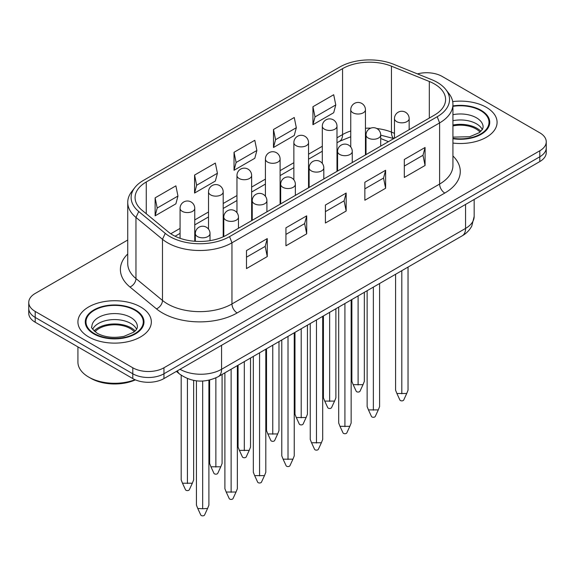 <?xml version="1.0" encoding="UTF-8"?>
<svg xmlns="http://www.w3.org/2000/svg" width="575" height="575" viewBox="0 0 575 575"><rect width="100%" height="100%" fill="white"/><g stroke="black" fill="none" stroke-linecap="round" stroke-linejoin="round"><path stroke-width="0.86" d="M309.127 176.036L308.545 175.749M308.545 173.952L309.127 174.232M309.127 178.602L308.545 178.423M308.545 172.68L309.127 172.895M309.127 179.673L308.545 179.558M309.127 181.477L308.545 181.362M337.575 159.828L336.993 159.498M337.575 161.625L336.993 161.295M336.993 153.604L337.575 153.511M337.575 154.459L336.993 154.582M337.575 156.256L336.993 156.378M336.993 157.967L337.575 158.355M280.097 193.753L280.679 194.091M280.679 195.557L280.097 195.22M280.679 197.354L280.097 197.017M251.649 212.103L252.231 212.383M252.231 213.505L251.649 213.39M252.231 215.309L251.649 215.187M223.201 224.566L223.294 222.697M223.201 225.58L223.783 226.018M223.783 226.219L223.201 226.6M223.783 228.016L223.208 228.397L223.783 228.685M223.783 229.77L223.201 229.669M223.783 231.567L223.201 231.466M194.752 240.379L195.335 240.041M194.752 239.02L195.335 238.682M388.448 141.658L380.707 138.532M366.023 134.83A29.368 16.955 0 0 0 365.441 134.78M208.905 380.212L208.905 505.145L207.589 508.451L202.673 508.738L197.757 508.451L196.442 505.145L196.442 380.83M202.673 508.738L202.673 381.031M197.757 508.451L200.776 514.999A1.962 1.136 0 0 0 202.673 515.847A1.962 1.136 0 0 0 204.571 514.999L207.589 508.451M237.353 365.635L237.353 488.721L236.045 492.027L226.205 492.027L224.89 488.721L224.89 372.83M231.121 492.315L231.121 369.229M226.205 492.027L229.224 498.575A1.962 1.136 0 0 0 231.121 499.416A1.962 1.136 0 0 0 233.019 498.575L236.045 492.027M265.801 349.212L265.801 472.291L264.493 475.604L254.653 475.604L253.338 472.291L253.338 356.399M259.569 475.892L259.569 352.806M254.653 475.604L257.672 482.152A1.962 1.136 0 0 0 259.569 482.993A1.962 1.136 0 0 0 261.467 482.152L264.493 475.604M294.249 332.788L294.249 455.867L292.941 459.181L283.101 459.181L281.786 455.867L281.786 339.976M288.018 459.468L288.018 336.382M283.101 459.181L286.12 465.728A1.962 1.136 0 0 0 288.018 466.569A1.962 1.136 0 0 0 289.915 465.728L292.941 459.181M322.697 316.358L322.697 439.444L321.389 442.757L311.549 442.757L310.241 439.444L310.241 323.553M316.466 443.037L316.466 319.959M311.549 442.757L314.568 449.305A1.962 1.136 0 0 0 316.466 450.146A1.962 1.136 0 0 0 318.363 449.305L321.389 442.757M351.145 299.934L351.145 423.02L349.837 426.334L339.998 426.334L338.689 423.02L338.689 307.129M344.914 426.614L344.914 303.535M339.998 426.334L343.016 432.882A1.962 1.136 0 0 0 344.914 433.723A1.962 1.136 0 0 0 346.818 432.882L349.837 426.334M379.593 283.511L379.593 406.597L378.285 409.903L368.446 409.903L367.137 406.597L367.137 290.706M373.362 410.191L373.362 287.105M368.446 409.903L371.464 416.451A1.962 1.136 0 0 0 373.362 417.299A1.962 1.136 0 0 0 375.267 416.451L378.285 409.903M408.042 267.088L408.042 390.173L406.733 393.48L396.894 393.48L395.586 390.173L395.586 274.282M401.81 393.767L401.81 270.681M396.894 393.48L399.912 400.027A1.962 1.136 0 0 0 401.81 400.868A1.962 1.136 0 0 0 403.715 400.027L406.733 393.48M193.638 380.406L193.638 479.909L192.33 483.216L182.491 483.216L181.183 479.909L181.183 375.267M187.414 483.503L187.414 378.616M182.491 483.216L185.509 489.763A1.962 1.136 0 0 0 187.414 490.604A1.962 1.136 0 0 0 189.312 489.763L192.33 483.216M222.087 374.447L222.087 463.479L220.778 466.792L210.939 466.792L209.631 463.479L209.631 380.046M215.862 467.08L215.862 377.904M210.939 466.792L213.958 473.34A1.962 1.136 0 0 0 215.862 474.181A1.962 1.136 0 0 0 217.76 473.34L220.778 466.792M250.535 358.024L250.535 447.055L249.227 450.369L239.387 450.369L238.079 447.055L238.079 365.211M244.31 450.656L244.31 361.618M239.387 450.369L242.413 456.917A1.962 1.136 0 0 0 244.31 457.757A1.962 1.136 0 0 0 246.208 456.917L249.227 450.369M278.983 341.593L278.983 430.632L277.675 433.945L267.835 433.945L266.527 430.632L266.527 348.788M272.758 434.226L272.758 345.194M267.835 433.945L270.861 440.493A1.962 1.136 0 0 0 272.758 441.334A1.962 1.136 0 0 0 274.656 440.493L277.675 433.945M307.438 325.17L307.438 414.208L306.123 417.522L296.283 417.522L294.975 414.208L294.975 332.364M301.207 417.802L301.207 328.771M296.283 417.522L299.309 424.07A1.962 1.136 0 0 0 301.207 424.911A1.962 1.136 0 0 0 303.104 424.07L306.123 417.522M335.886 308.746L335.886 397.785L334.571 401.091L324.731 401.091L323.423 397.785L323.423 315.941M329.655 401.379L329.655 312.347M324.731 401.091L327.757 407.639A1.962 1.136 0 0 0 329.655 408.487A1.962 1.136 0 0 0 331.552 407.639L334.571 401.091M364.334 292.323L364.334 381.362L363.019 384.668L353.179 384.668L351.871 381.362L351.871 299.518M358.103 384.955L358.103 295.917M353.179 384.668L356.205 391.216A1.962 1.136 0 0 0 358.103 392.057A1.962 1.136 0 0 0 360 391.216L363.019 384.668M28.75 302.443L28.75 313.238A22.023 12.715 0 0 0 35.204 322.23L35.204 317.429A22.023 12.715 180 0 1 28.75 308.437A22.023 12.715 0 0 0 35.204 317.429L132.796 373.779A22.023 12.715 0 0 0 163.947 373.779A22.023 12.715 180 0 1 132.796 373.779L35.204 317.429L35.204 311.434A22.023 12.715 180 0 1 28.75 302.443A22.023 12.715 180 0 1 35.204 293.451L127.736 240.027M35.204 322.23L132.796 378.573A22.023 12.715 0 0 0 163.947 378.573L163.947 373.779L539.796 156.781A22.023 12.715 0 0 0 546.25 147.789A22.023 12.715 180 0 1 539.796 156.781L163.947 373.779L163.947 367.784A22.023 12.715 180 0 1 132.796 367.784L35.204 311.434M163.947 378.573L539.796 161.575A22.023 12.715 0 0 0 546.25 152.583L546.25 141.795A22.023 12.715 180 0 1 539.796 150.787L163.947 367.784M417.436 73.895A22.023 12.715 180 0 1 442.204 76.453L539.796 132.803A22.023 12.715 180 0 1 546.25 141.795M143.47 180.363L339.768 67.031A42.126 24.323 180 0 1 393.724 64.307L431.581 79.609A42.126 24.323 180 0 1 445.877 89.607A42.126 24.323 180 0 1 437.208 116.732L229.554 236.62A42.126 24.323 180 0 1 165.255 233.371L138.748 211.514A42.126 24.323 180 0 1 134.802 187.63A42.126 24.323 180 0 1 143.47 180.363M134.802 187.63L131.704 191.633A45.518 26.278 0 0 0 127.736 202.357A45.518 26.278 0 0 0 135.966 217.429L162.481 239.293A45.518 26.278 0 0 0 231.955 242.801L439.609 122.913A45.518 26.278 0 0 0 452.935 104.327A45.518 26.278 0 0 0 448.974 93.603L445.877 89.607M342.563 68.641L146.258 181.98A38.18 22.044 0 0 0 135.082 197.563A38.18 22.044 0 0 0 141.982 210.206L168.497 232.063A38.18 22.044 0 0 0 226.758 235.01L434.412 115.122A38.18 22.044 0 0 0 445.596 99.532A38.18 22.044 0 0 0 429.317 81.478L391.453 66.175A38.18 22.044 0 0 0 342.563 68.641L342.563 134.579L336.993 137.799M422.992 155.279L425.069 165.471L404.304 177.459L404.304 159.476L425.069 147.487L422.992 155.279L404.304 166.074M383.539 178.063L385.617 188.255L364.852 200.244L364.852 182.253L385.617 170.265L383.539 178.063L364.852 188.852M344.087 200.84L346.164 211.032L325.4 223.021L325.4 205.038L346.164 193.049L344.087 200.84L325.4 211.629M304.635 223.618L306.705 233.809L285.94 245.798L285.94 227.815L306.705 215.826L304.635 223.618L285.94 234.406M425.069 147.487L425.069 165.471M385.617 170.265L385.617 188.255M346.164 193.049L346.164 211.032M306.705 215.826L306.705 233.809M265.176 246.395L267.253 256.587L246.488 268.575L246.488 250.592L267.253 238.603L265.176 246.395L246.488 257.19M267.253 238.603L267.253 256.587M335.778 104.93L333.701 94.738L312.937 106.727L315.014 116.919L335.778 104.93L333.701 112.722L312.937 124.71L312.937 106.727M315.014 116.919L312.937 124.71M296.326 127.708L294.249 117.516L273.484 129.504L275.562 139.696L296.326 127.708L294.249 135.499L273.484 147.487L273.484 129.504M275.562 139.696L273.484 147.487M256.874 150.485L254.797 140.293L234.032 152.282L236.102 162.473L256.874 150.485L254.797 158.283L234.032 170.272L234.032 152.282M236.102 162.473L234.032 170.272M217.415 173.262L215.338 163.077L194.573 175.066L196.65 185.251L217.415 173.262L215.338 181.06L194.573 193.049L194.573 175.066M196.65 185.251L194.573 193.049M177.963 196.046L175.885 185.854L155.121 197.843L157.198 208.035L177.963 196.046L175.885 203.838L155.121 215.826L155.121 197.843M157.198 208.035L155.121 215.826M135.039 379.701A36.707 21.196 180 0 1 88.672 377.078L90.749 378.271A33.774 19.5 0 0 0 135.405 379.859M134.255 331.746A22.023 12.715 0 0 0 130.202 328.519A22.023 12.715 0 0 0 94.997 331.746M88.672 377.078L88.672 377.078A36.707 21.196 180 0 1 77.92 362.092L77.92 346.89M135.175 330.934A23.496 13.563 0 0 0 131.244 327.923A23.496 13.563 0 0 0 94.084 330.934M88.672 336.914A36.707 21.196 180 0 1 77.92 321.928A36.707 21.196 180 0 1 114.626 300.732A36.707 21.196 180 0 1 151.34 321.928A36.707 21.196 180 0 1 128.678 341.507A36.707 21.196 180 0 1 88.672 336.914M480.003 132.135A22.023 12.715 0 0 0 475.949 128.908A22.023 12.715 0 0 0 452.935 125.932M480.916 131.323A23.496 13.563 0 0 0 476.984 128.311A23.496 13.563 0 0 0 452.935 125.034M452.69 101.588A36.707 21.196 180 0 1 497.08 122.317A36.707 21.196 180 0 1 452.935 143.067M337.202 161.41L337.202 159.613M197.484 236.569A7.338 4.241 0 0 0 207.862 236.569A7.338 4.241 0 0 0 210.019 233.572A7.338 7.338 0 0 0 202.673 226.227A7.338 7.338 0 0 0 195.335 233.572A7.338 4.241 0 0 0 197.484 236.569M225.932 220.139A7.338 4.241 0 0 0 236.311 220.139A7.338 4.241 0 0 0 238.467 217.142A7.338 7.338 0 0 0 231.121 209.803A7.338 7.338 0 0 0 223.783 217.142A7.338 4.241 0 0 0 225.932 220.139M254.38 203.715A7.338 4.241 0 0 0 264.759 203.715A7.338 4.241 0 0 0 266.915 200.718A7.338 7.338 0 0 0 259.569 193.38A7.338 7.338 0 0 0 252.231 200.718A7.338 4.241 0 0 0 254.38 203.715M282.828 187.292A7.338 4.241 0 0 0 293.214 187.292A7.338 4.241 0 0 0 295.363 184.295A7.338 7.338 0 0 0 288.018 176.956A7.338 7.338 0 0 0 280.679 184.295A7.338 4.241 0 0 0 282.828 187.292M311.276 170.868A7.338 4.241 0 0 0 321.662 170.868A7.338 4.241 0 0 0 323.811 167.871A7.338 7.338 0 0 0 316.466 160.526A7.338 7.338 0 0 0 309.127 167.871A7.338 4.241 0 0 0 311.276 170.868M339.724 154.445A7.338 4.241 0 0 0 350.11 154.445A7.338 4.241 0 0 0 352.259 151.448A7.338 7.338 0 0 0 344.914 144.102A7.338 7.338 0 0 0 337.575 151.448A7.338 4.241 0 0 0 339.724 154.445M368.173 138.022A7.338 4.241 0 0 0 378.558 138.022A7.338 4.241 0 0 0 380.707 135.024A7.338 7.338 0 0 0 373.362 127.679A7.338 7.338 0 0 0 366.023 135.024A7.338 4.241 0 0 0 368.173 138.022M396.621 121.591A7.338 4.241 0 0 0 407.007 121.591A7.338 4.241 0 0 0 409.156 118.594A7.338 7.338 0 0 0 401.81 111.255A7.338 7.338 0 0 0 394.472 118.594A7.338 4.241 0 0 0 396.621 121.591M182.218 211.327A7.338 4.241 0 0 0 192.603 211.327A7.338 4.241 0 0 0 194.752 208.33A7.338 7.338 0 0 0 187.414 200.991A7.338 7.338 0 0 0 180.068 208.33A7.338 4.241 0 0 0 182.218 211.327M210.666 194.903A7.338 4.241 0 0 0 221.052 194.903A7.338 4.241 0 0 0 223.201 191.906A7.338 7.338 0 0 0 215.862 184.568A7.338 7.338 0 0 0 208.517 191.906A7.338 4.241 0 0 0 210.666 194.903M239.114 178.48A7.338 4.241 0 0 0 249.5 178.48A7.338 4.241 0 0 0 251.649 175.483A7.338 7.338 0 0 0 244.31 168.144A7.338 7.338 0 0 0 236.965 175.483A7.338 4.241 0 0 0 239.114 178.48M267.562 162.057A7.338 4.241 0 0 0 277.948 162.057A7.338 4.241 0 0 0 280.097 159.059A7.338 7.338 0 0 0 272.758 151.714A7.338 7.338 0 0 0 265.413 159.059A7.338 4.241 0 0 0 267.562 162.057M296.017 145.633A7.338 4.241 0 0 0 306.396 145.633A7.338 4.241 0 0 0 308.545 142.636A7.338 7.338 0 0 0 301.207 135.29A7.338 7.338 0 0 0 293.861 142.636A7.338 4.241 0 0 0 296.017 145.633M324.465 129.21A7.338 4.241 0 0 0 334.844 129.21A7.338 4.241 0 0 0 336.993 126.212A7.338 7.338 0 0 0 329.655 118.867A7.338 7.338 0 0 0 322.309 126.212A7.338 4.241 0 0 0 324.465 129.21M352.913 112.779A7.338 4.241 0 0 0 363.292 112.779A7.338 4.241 0 0 0 365.441 109.782A7.338 7.338 0 0 0 358.103 102.443A7.338 7.338 0 0 0 350.757 109.782A7.338 4.241 0 0 0 352.913 112.779M176.381 371.393L179.702 374.131A16.15 10.803 -50.5 0 1 177.388 370.81M179.702 374.131C191.899 382.461 204.743 383.309 218.227 376.675A16.15 9.322 -120 0 0 221.569 369.287A29.368 16.955 180 0 1 180.04 369.279M218.227 376.675L462.221 235.807A16.15 9.322 -120 0 0 465.563 228.412L221.569 369.287L221.569 345.302M474.167 216.459A29.368 16.955 180 0 1 465.563 228.412L465.563 204.434M539.796 150.787L539.796 161.575M132.796 367.784L132.796 378.573M136.57 329.231A22.756 13.139 0 0 0 130.719 323.423A22.756 13.139 0 0 0 92.683 329.231M130.719 317.429A22.756 13.139 180 0 1 137.389 326.722C137.224 328.785 135.959 330.625 133.608 332.242L123.992 336.339C113.656 338.308 104.765 337.302 97.319 333.327C92.496 329.374 90.677 327.175 91.871 326.722A22.756 13.139 180 0 1 105.922 314.582A22.756 13.139 180 0 1 130.719 317.429M482.317 129.619A22.756 13.139 0 0 0 476.467 123.812A22.756 13.139 0 0 0 452.935 120.685M452.935 114.691A22.756 13.139 180 0 1 476.467 117.817A22.756 13.139 180 0 1 483.129 127.111L482.562 129.195L479.349 132.631L469.739 136.721L452.935 137.116M452.935 138.28A28.635 16.531 0 0 0 489.002 122.317A28.635 16.531 0 0 0 452.935 106.346M94.379 333.615A28.635 16.531 0 0 0 142.284 326.205A28.635 16.531 0 0 0 107.216 305.957A28.635 16.531 0 0 0 94.379 333.615M127.736 253.978A52.857 30.518 0 0 0 129.957 287.004L156.465 308.861A52.857 30.518 0 0 0 237.144 312.937L444.798 193.049A52.857 30.518 0 0 0 452.935 155.954M237.144 312.937A7.338 4.241 60 0 1 231.955 303.945A45.518 26.278 180 0 1 162.481 300.438L135.966 278.573L135.966 217.429L138.748 211.514M156.465 308.861A7.338 4.909 129.5 0 0 162.481 300.438L162.481 239.293L165.255 233.371M452.935 104.327L452.935 165.471A45.518 26.278 180 0 1 439.609 184.057L231.955 303.945L231.955 242.801L229.554 236.62M437.208 116.732L439.609 122.913L439.609 184.057A7.338 4.241 -120 0 0 444.798 193.049M129.957 287.004A7.338 4.909 129.5 0 0 135.966 278.573A45.518 26.278 180 0 1 127.736 263.501L127.736 202.357M350.757 136.764L339.523 141.306A14.684 8.474 -120 0 0 342.563 134.579A38.18 22.044 0 0 1 350.757 130.985M322.309 146.273L308.545 154.222M293.861 162.696L280.097 170.646M265.413 179.12L251.649 187.069M236.965 195.55L223.201 203.493M208.517 211.974L194.752 219.923M180.068 228.397L170.775 233.759M393.875 138.525A14.684 6.878 -68 0 1 391.453 132.113A38.18 22.044 0 0 0 376.783 128.527M370.81 128.139A38.18 22.044 0 0 0 365.441 128.254M394.472 133.328L391.453 132.113L391.453 66.175M146.258 213.735L146.258 181.98M429.317 118.062L429.317 81.478M93.862 309.939A29.368 16.955 0 0 0 107.029 338.301A29.368 16.955 0 0 0 142.995 317.537A29.368 16.955 0 0 0 93.862 309.939M452.935 138.719A29.368 16.955 0 0 0 489.735 122.317A29.368 16.955 0 0 0 452.935 105.908M195.335 233.572L195.335 241.313M210.019 233.572L210.019 240.652M223.783 217.142L223.783 236.555M238.467 217.142L238.467 228.253M252.231 200.718L252.231 220.304M266.915 200.718L266.915 211.823M280.679 184.295L280.679 203.881M295.363 184.295L295.363 195.399M309.127 167.871L309.127 187.457M323.811 167.871L323.811 178.976M337.575 151.448L337.575 171.027M352.259 151.448L352.259 162.553M366.023 135.024L366.023 154.603M380.707 135.024L380.707 146.129M394.472 118.594L394.472 138.18M409.156 118.594L409.156 129.706M180.068 208.33L180.068 238.302M194.752 208.33L194.752 241.27M208.517 191.906L208.517 229.123M223.201 191.906L223.201 236.821M236.965 175.483L236.965 212.7M251.649 175.483L251.649 220.635M265.413 159.059L265.413 196.276M280.097 159.059L280.097 204.211M293.861 142.636L293.861 179.853M308.545 142.636L308.545 187.788M322.309 126.212L322.309 163.429M336.993 126.212L336.993 171.364M350.757 109.782L350.757 146.999M365.441 109.782L365.441 154.941M462.221 235.807C466.347 233.464 469.531 230.223 471.773 226.097L474.167 216.423L474.167 199.467M339.523 141.306L336.993 142.765M322.309 151.239L308.545 159.189M293.861 167.663L280.097 175.612M265.413 184.086L251.649 192.036M236.965 200.517L223.201 208.459M208.517 216.94L194.752 224.882M180.068 233.364L175.088 236.239M393.817 138.561L380.707 135.154M366.045 134.413L365.441 134.442"/></g></svg>

